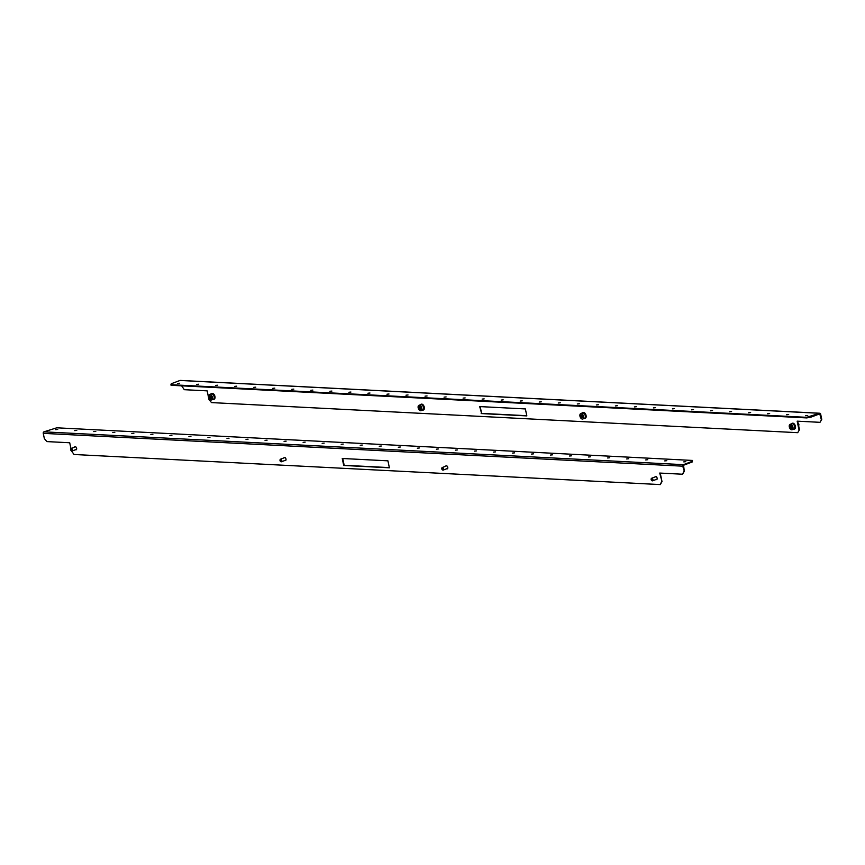 <?xml version="1.0" encoding="UTF-8"?>
<svg xmlns="http://www.w3.org/2000/svg" width="865" height="865" viewBox="0 0 865 865"><rect width="100%" height="100%" fill="white"/><g stroke="black" fill="none" stroke-linecap="round" stroke-linejoin="round"><path stroke-width="1.3" d="M196.625 384.449L198.669 384.222L196.625 384.449M177.595 383.476L179.639 383.249L177.595 383.476M215.655 385.422L217.71 385.206L215.655 385.422M234.696 386.406L236.74 386.179L234.696 386.406M253.726 387.379L255.77 387.163L253.726 387.379M272.756 388.353L274.8 388.136L272.756 388.353M291.786 389.337L293.841 389.109L291.786 389.337M310.827 390.31L312.871 390.093L310.827 390.31M329.857 391.283L331.9 391.067L329.857 391.283M348.887 392.267L350.93 392.04L348.887 392.267M367.917 393.24L369.971 393.024L367.917 393.24M386.958 394.224L389.001 393.997L386.958 394.224M405.988 395.197L408.031 394.97L405.988 395.197M425.018 396.17L427.061 395.954L425.018 396.17M444.048 397.154L446.102 396.927L444.048 397.154M463.089 398.127L465.132 397.911L463.089 398.127M482.119 399.1L484.162 398.884L482.119 399.1M501.149 400.084L503.192 399.857L501.149 400.084M520.179 401.057L522.233 400.841L520.179 401.057M539.219 402.041L541.263 401.814L539.219 402.041M558.249 403.014L560.293 402.787L558.249 403.014M577.279 403.987L579.323 403.771L577.279 403.987M596.309 404.971L598.364 404.744L596.309 404.971M615.35 405.945L617.394 405.717L615.35 405.945M634.38 406.918L636.424 406.701L634.38 406.918M653.41 407.902L655.454 407.675L653.41 407.902M672.44 408.875L674.495 408.658L672.44 408.875M691.481 409.848L693.525 409.632L691.481 409.848M710.511 410.832L712.555 410.605L710.511 410.832M729.541 411.805L731.585 411.589L729.541 411.805M748.571 412.789L750.625 412.562L748.571 412.789M767.612 413.762L769.655 413.535L767.612 413.762M786.642 414.735L788.685 414.519L786.642 414.735M805.672 415.719L807.715 415.492L805.672 415.719M181.607 385.822L184.31 389.693L207.146 390.861L208.984 399.587L211.503 402.593L797.714 432.684L799.455 429.71L797.714 432.684M480.183 406.604L481.61 413.394L526.796 415.708M180.601 380.492A1.211 0.941 -87.1 0 0 179.985 380.459L171.313 383.736L170.935 384.698L806.623 417.33L819.49 413.286A1.211 0.941 -87.1 0 1 820.647 414.108L821.75 419.341L819.998 422.325L797.162 421.158L799.001 429.883M797.66 421.179L799.455 429.71M481.156 413.557L526.839 415.903L525.358 408.929L479.686 406.582L481.61 413.394M819.998 422.325L821.75 419.341M810.808 416.562L810.938 417.146L819.76 413.848L821.296 419.514M170.935 384.698L171.054 385.282L806.753 417.914L806.623 417.33M810.938 417.146L806.753 417.914M656.016 479.524A1.665 0.995 -110.7 0 0 656.654 479.61A1.665 0.995 -110.7 0 0 657.119 478.096A1.665 0.995 -110.7 0 0 655.475 476.485A1.665 0.995 -110.7 0 0 655.054 476.972M446.654 468.776A1.665 0.995 -110.7 0 0 447.302 468.862A1.665 0.995 -110.7 0 0 447.756 467.349A1.665 0.995 -110.7 0 0 446.124 465.738A1.665 0.995 -110.7 0 0 445.691 466.224M666.785 460.688L664.731 460.904L666.785 460.688M685.815 461.661L683.772 461.888L685.815 461.661M283.915 457.92A1.665 0.995 69.3 0 1 284.336 457.434A1.665 0.995 69.3 0 1 285.98 459.045A1.665 0.995 69.3 0 1 285.515 460.548A1.665 0.995 69.3 0 1 284.877 460.472M74.552 447.162A1.665 0.995 69.3 0 1 74.985 446.686A1.665 0.995 69.3 0 1 76.617 448.297A1.665 0.995 69.3 0 1 76.163 449.8A1.665 0.995 69.3 0 1 75.515 449.724M647.744 459.704L645.701 459.931L647.744 459.704M628.714 458.731L626.671 458.947L628.714 458.731M609.684 457.758L607.641 457.974L609.684 457.758M590.654 456.774L588.6 457.001L590.654 456.774M571.614 455.801L569.57 456.017L571.614 455.801M552.584 454.817L550.54 455.044L552.584 454.817M533.554 453.844L531.51 454.071L533.554 453.844M514.524 452.871L512.469 453.087L514.524 452.871M495.483 451.887L493.439 452.114L495.483 451.887M476.453 450.914L474.409 451.141L476.453 450.914M457.423 449.941L455.379 450.157L457.423 449.941M438.393 448.957L436.338 449.184L438.393 448.957M419.352 447.983L417.308 448.2L419.352 447.983M400.322 447.01L398.278 447.227L400.322 447.01M381.292 446.026L379.248 446.254L381.292 446.026M362.262 445.053L360.208 445.27L362.262 445.053M343.221 444.069L341.178 444.296L343.221 444.069M324.191 443.096L322.148 443.323L324.191 443.096M305.161 442.123L303.107 442.339L305.161 442.123M286.131 441.139L284.077 441.366L286.131 441.139M267.09 440.166L265.047 440.393L267.09 440.166M248.06 439.193L246.017 439.409L248.06 439.193M229.03 438.209L226.976 438.436L229.03 438.209M210 437.236L207.946 437.452L210 437.236M190.96 436.263L188.916 436.479L190.96 436.263M171.93 435.279L169.886 435.506L171.93 435.279M152.9 434.306L150.845 434.522L152.9 434.306M133.859 433.322L131.815 433.549L133.859 433.322M114.829 432.349L112.785 432.576L114.829 432.349M95.799 431.375L93.755 431.592L95.799 431.375M76.769 430.392L74.714 430.619L76.769 430.392M57.728 429.418L55.684 429.635L57.728 429.418M692.097 461.391L692.476 460.44L692.216 461.975L692.097 461.391L683.415 464.667A1.211 0.941 92.9 0 0 682.755 466.181L684.312 471.241L682.561 474.225L659.725 473.058L662.017 481.61L660.276 484.584L74.066 454.493L71.417 450.892M692.216 461.975L683.545 465.251L684.312 471.241M387.92 460.829L389.391 467.803L343.719 465.457L342.248 458.482L387.92 460.829M682.561 474.225L683.858 471.414M692.476 460.44L56.776 427.807L43.92 431.84A1.211 0.941 92.9 0 0 43.25 433.354L44.353 438.587L46.872 441.593L69.708 442.761L70.93 448.567M660.276 484.584L661.563 481.773M389.347 467.608L344.173 465.284L342.745 458.504M660.222 473.079L662.017 481.61M210.682 394.137A3.092 1.838 69.3 0 1 211.233 393.705A3.092 1.838 69.3 0 1 213.504 394.894A3.092 1.838 69.3 0 1 214.315 398.203A3.092 1.838 69.3 0 1 213.417 399.5A3.092 1.838 69.3 0 1 212.714 399.533M214.769 398.019L214.725 398.246A3.092 1.838 -110.7 0 0 214.769 398.03A3.092 1.838 -110.7 0 0 214.801 397.792L215.028 397.705A3.092 1.838 69.3 0 0 215.007 396.743L214.779 396.83A3.092 1.838 -110.7 0 0 214.671 396.289L214.898 396.202A3.092 1.838 69.3 0 0 214.52 395.219L214.293 395.305A3.092 1.838 -110.7 0 0 214.023 394.829L214.25 394.743A3.092 1.838 69.3 0 0 213.644 393.997L213.406 394.083A3.092 1.838 -110.7 0 0 213.049 393.791L213.277 393.705A3.092 1.838 69.3 0 0 212.585 393.402L212.358 393.489A3.092 1.838 -110.7 0 0 212.001 393.467L212.249 393.467M211.644 393.597A3.092 1.838 69.3 0 1 211.914 393.445A3.092 1.838 69.3 0 1 212.228 393.38M214.953 398.16A3.092 1.838 69.3 0 1 214.628 398.841L214.401 398.927A3.092 1.838 -110.7 0 1 214.152 399.176L214.379 399.089A3.092 1.838 69.3 0 1 214.098 399.241A3.092 1.838 69.3 0 1 213.785 399.306M211.655 399.933L213.341 399.295A2.887 1.719 -110.7 0 0 214.217 397.338A2.887 1.719 -110.7 0 0 213.082 394.591A2.887 1.719 -110.7 0 0 211.309 393.91L209.622 394.548A2.887 1.719 -110.7 0 0 208.746 396.505A2.887 1.719 -110.7 0 0 209.871 399.252A2.887 1.719 -110.7 0 0 211.655 399.933A2.887 1.719 -110.7 0 0 212.531 397.976A2.887 1.719 -110.7 0 0 211.395 395.229A2.887 1.719 -110.7 0 0 209.622 394.548M211.666 397.586L210.022 395.792L210.217 398.343L211.255 398.689L211.666 397.586M211.579 397.824L210.217 398.343M211.06 396.148L211.59 397.814M210.974 396.375L209.6 396.894M421.017 410.68L422.704 410.042A2.887 1.719 -110.7 0 0 423.58 408.085A2.887 1.719 -110.7 0 0 422.444 405.339A2.887 1.719 -110.7 0 0 420.671 404.658L418.974 405.296A2.887 1.719 -110.7 0 0 418.098 407.253A2.887 1.719 -110.7 0 0 419.233 409.999A2.887 1.719 -110.7 0 0 421.017 410.68A2.887 1.719 -110.7 0 0 421.893 408.723A2.887 1.719 -110.7 0 0 420.758 405.977A2.887 1.719 -110.7 0 0 418.974 405.296M421.028 408.334L419.384 406.539L419.579 409.091L420.606 409.437L421.028 408.334M420.412 406.896L420.941 408.561L419.579 409.091M420.336 407.123L418.963 407.642M420.044 404.885A3.092 1.838 69.3 0 1 420.595 404.452A3.092 1.838 69.3 0 1 422.855 405.642A3.092 1.838 69.3 0 1 423.677 408.95A3.092 1.838 69.3 0 1 422.78 410.248A3.092 1.838 69.3 0 1 422.077 410.28M424.131 408.767L424.077 408.994A3.092 1.838 -110.7 0 0 424.131 408.777A3.092 1.838 -110.7 0 0 424.164 408.539L424.391 408.453A3.092 1.838 69.3 0 0 424.369 407.491L424.131 407.577A3.092 1.838 -110.7 0 0 424.023 407.037L424.25 406.95A3.092 1.838 69.3 0 0 423.882 405.966L423.655 406.053A3.092 1.838 -110.7 0 0 423.385 405.577L423.612 405.49A3.092 1.838 69.3 0 0 422.996 404.744L422.769 404.831A3.092 1.838 -110.7 0 0 422.412 404.539L422.639 404.452A3.092 1.838 69.3 0 0 421.947 404.15L421.72 404.236A3.092 1.838 -110.7 0 0 421.363 404.214L421.612 404.214M421.006 404.344A3.092 1.838 69.3 0 1 421.277 404.193A3.092 1.838 69.3 0 1 421.59 404.128M424.315 408.907A3.092 1.838 69.3 0 1 423.991 409.588L423.764 409.675A3.092 1.838 -110.7 0 1 423.504 409.924L423.731 409.837A3.092 1.838 69.3 0 1 423.461 409.988A3.092 1.838 69.3 0 1 423.147 410.053M798.6 425.645A1.362 0.811 -110.7 0 0 798.73 425.472A1.362 0.811 -110.7 0 0 798.849 425.115A1.362 0.811 -110.7 0 0 798.2 423.396A1.362 0.811 -110.7 0 0 798.114 423.32M792.156 429.743L793.843 429.105A2.887 1.719 -110.7 0 0 794.459 428.532A2.887 1.719 -110.7 0 0 794.146 425.191A2.887 1.719 -110.7 0 0 791.81 423.709L790.113 424.347A2.887 1.719 -110.7 0 0 789.496 424.91A2.887 1.719 -110.7 0 0 789.81 428.262A2.887 1.719 -110.7 0 0 792.156 429.743A2.887 1.719 -110.7 0 0 792.773 429.17A2.887 1.719 -110.7 0 0 792.459 425.829A2.887 1.719 -110.7 0 0 790.113 424.347M798.341 423.536A0.908 0.541 69.3 0 1 798.86 424.91M791.151 425.623L790.242 425.872L791.118 428.456L792.026 428.207L791.151 425.623M792.026 428.121L791.118 428.456M791.605 426.218L792.037 427.342M791.594 426.78L790.232 427.288M791.183 423.947A3.092 1.838 69.3 0 1 791.735 423.504A3.092 1.838 69.3 0 1 794.178 424.975A3.092 1.838 69.3 0 1 793.919 429.3A3.092 1.838 69.3 0 1 793.216 429.332M795.249 426.477L795.27 426.564A3.092 1.838 -110.7 0 0 795.151 426.034L795.378 425.948A3.092 1.838 69.3 0 0 794.989 424.964L794.762 425.05A3.092 1.838 -110.7 0 0 794.632 424.802A3.092 1.838 -110.7 0 0 794.492 424.574L794.719 424.488A3.092 1.838 69.3 0 0 794.092 423.764L793.865 423.85A3.092 1.838 -110.7 0 0 793.508 423.569L793.735 423.482A3.092 1.838 69.3 0 0 793.043 423.19L792.816 423.277A3.092 1.838 -110.7 0 0 792.459 423.266L792.686 423.18A3.092 1.838 69.3 0 0 792.416 423.245L791.735 423.504M794.33 429.105A3.092 1.838 69.3 0 0 794.6 429.04A3.092 1.838 69.3 0 0 794.903 428.867L794.859 428.781M795.497 426.477A3.092 1.838 69.3 0 1 795.541 427.451L795.303 427.537A3.092 1.838 -110.7 0 1 795.238 428.002L795.465 427.916A3.092 1.838 69.3 0 1 795.151 428.608L794.924 428.694A3.092 1.838 -110.7 0 1 794.676 428.954L794.903 428.867M582.794 418.995L584.481 418.357A2.887 1.719 -110.7 0 0 585.097 417.784A2.887 1.719 -110.7 0 0 584.783 414.443A2.887 1.719 -110.7 0 0 582.448 412.962L580.75 413.6A2.887 1.719 -110.7 0 0 580.145 414.162A2.887 1.719 -110.7 0 0 580.447 417.514A2.887 1.719 -110.7 0 0 582.794 418.995A2.887 1.719 -110.7 0 0 583.41 418.422A2.887 1.719 -110.7 0 0 583.096 415.081A2.887 1.719 -110.7 0 0 580.75 413.6M581.788 414.876L580.88 415.124L581.767 417.709L582.664 417.46L581.788 414.876M582.664 417.363L581.767 417.709M582.242 415.47L582.675 416.595M582.242 416.033L580.869 416.541M581.821 413.2A3.092 1.838 69.3 0 1 582.372 412.756A3.092 1.838 69.3 0 1 584.816 414.227A3.092 1.838 69.3 0 1 584.556 418.552A3.092 1.838 69.3 0 1 583.853 418.584M585.886 415.73L585.908 415.816A3.092 1.838 -110.7 0 0 585.789 415.286L586.016 415.2A3.092 1.838 69.3 0 0 585.637 414.216L585.41 414.303A3.092 1.838 -110.7 0 0 585.27 414.054A3.092 1.838 -110.7 0 0 585.129 413.827L585.356 413.74A3.092 1.838 69.3 0 0 584.74 413.016L584.513 413.102A3.092 1.838 -110.7 0 0 584.145 412.821L584.372 412.735A3.092 1.838 69.3 0 0 583.68 412.443L583.453 412.529A3.092 1.838 -110.7 0 0 583.096 412.519L583.334 412.432A3.092 1.838 69.3 0 0 583.053 412.497L582.372 412.756M584.967 418.357A3.092 1.838 69.3 0 0 585.237 418.292A3.092 1.838 69.3 0 0 585.551 418.119L585.497 418.033M586.135 415.73A3.092 1.838 69.3 0 1 586.178 416.703L585.951 416.789A3.092 1.838 -110.7 0 1 585.875 417.254L586.102 417.168A3.092 1.838 69.3 0 1 585.789 417.86L585.562 417.946A3.092 1.838 -110.7 0 1 585.313 418.206L585.551 418.119M70.995 450.514A0.908 0.541 -110.7 0 0 71.471 449.249A0.908 0.541 -110.7 0 0 70.995 450.514M70.671 449.303A1.362 0.811 69.3 0 1 70.692 449.108A1.362 0.811 69.3 0 1 71.092 448.47A1.362 0.811 69.3 0 1 71.936 448.805A1.362 0.811 69.3 0 1 72.476 450.103A1.362 0.811 69.3 0 1 72.055 451.033A1.362 0.811 69.3 0 1 71.341 450.827A1.362 0.811 69.3 0 1 71.211 450.708M280.346 461.261A0.908 0.541 -110.7 0 0 280.833 459.996A0.908 0.541 -110.7 0 0 280.346 461.261M280.033 460.05A1.362 0.811 69.3 0 1 280.044 459.856A1.362 0.811 69.3 0 1 280.455 459.218A1.362 0.811 69.3 0 1 281.298 459.553A1.362 0.811 69.3 0 1 281.828 460.85A1.362 0.811 69.3 0 1 281.417 461.78A1.362 0.811 69.3 0 1 280.703 461.575A1.362 0.811 69.3 0 1 280.574 461.456M652.242 480.356A0.908 0.541 -110.7 0 0 651.14 479.253A0.908 0.541 -110.7 0 0 652.242 480.356M651.172 479.102A1.362 0.811 69.3 0 1 651.183 478.907A1.362 0.811 69.3 0 1 651.302 478.54A1.362 0.811 69.3 0 1 651.594 478.28A1.362 0.811 69.3 0 1 652.697 478.972A1.362 0.811 69.3 0 1 652.848 480.562A1.362 0.811 69.3 0 1 652.556 480.832A1.362 0.811 69.3 0 1 651.832 480.626A1.362 0.811 69.3 0 1 651.691 480.486M442.891 469.608A0.908 0.541 -110.7 0 0 441.777 468.506A0.908 0.541 -110.7 0 0 442.891 469.608M441.81 468.354A1.362 0.811 69.3 0 1 441.831 468.16A1.362 0.811 69.3 0 1 441.939 467.792A1.362 0.811 69.3 0 1 442.231 467.522A1.362 0.811 69.3 0 1 443.334 468.225A1.362 0.811 69.3 0 1 443.486 469.814A1.362 0.811 69.3 0 1 443.194 470.084A1.362 0.811 69.3 0 1 442.48 469.879A1.362 0.811 69.3 0 1 442.339 469.738M818.723 414.205L820.193 414.281M179.985 380.459L819.49 413.286M682.755 466.181L43.25 433.354M683.415 464.667L43.92 431.84M180.298 380.416L819.793 413.243M211.914 393.445L211.233 393.705M214.098 399.241L213.417 399.5M421.277 404.193L420.595 404.452M423.461 409.988L422.78 410.248M794.6 429.04L793.919 429.3M585.237 418.292L584.556 418.552M72.055 451.033L76.585 449.324M71.092 448.47L75.623 446.762M281.417 461.78L285.947 460.072M280.455 459.218L284.985 457.509M651.594 478.28L656.124 476.561M652.556 480.832L657.086 479.124M442.231 467.522L446.762 465.813M443.194 470.084L447.724 468.376"/></g></svg>
